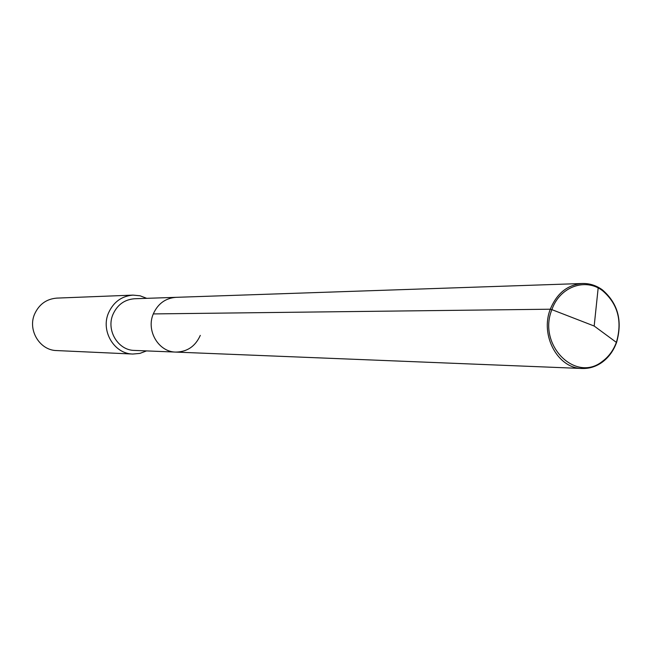 <?xml version="1.0" encoding="UTF-8"?>
<svg xmlns="http://www.w3.org/2000/svg" width="652" height="652" viewBox="0 0 652 652"><rect width="100%" height="100%" fill="white"/><g stroke="black" fill="none" stroke-linecap="round" stroke-linejoin="round"><path stroke-width="0.98" d="M200.294 335.389C195.364 346.342 187.197 351.909 175.804 352.088C158.615 352.047 145.934 330.711 153.293 313.922C157.89 303.702 165.453 298.168 175.975 297.336C165.453 298.168 157.89 303.702 153.293 313.922C145.934 330.711 158.615 352.047 175.804 352.088L582.114 368.486C557.884 368.559 539.856 335.364 550.312 309.211C556.849 293.302 567.542 284.737 582.383 283.498C589.571 283.327 596.221 285.429 602.326 289.814C617.974 303.302 622.717 320.865 616.556 342.512C613.491 350.874 608.675 357.467 602.098 362.3C595.961 366.652 589.302 368.714 582.114 368.486M175.804 352.088L134.402 350.417C118.028 350.368 105.966 330.246 112.967 314.403C117.344 304.753 124.54 299.537 134.565 298.746L582.383 283.498M146.708 298.331L140.058 295.788L133.016 295.111C121.647 296.057 113.481 302.006 108.509 312.96C100.538 330.98 114.214 353.889 132.829 354.044L139.878 353.408L146.537 350.906M132.829 354.044L56.634 350.564C39.78 350.409 27.433 330.026 34.637 314.003C39.128 304.256 46.512 298.958 56.797 298.111L133.016 295.111M597.794 287.019L598.169 287.997L594.176 326.033L616.556 342.512L594.176 326.033L551.894 309.643C559.66 286.79 585.447 277.434 602.595 290.727C617.851 303.873 622.473 320.996 616.466 342.104C613.483 350.254 608.781 356.685 602.366 361.395C575.463 383.148 537.395 344.843 551.894 309.643L550.312 309.211L153.293 313.922M602.595 290.727L602.326 289.814M602.366 361.395L602.098 362.3"/></g></svg>
